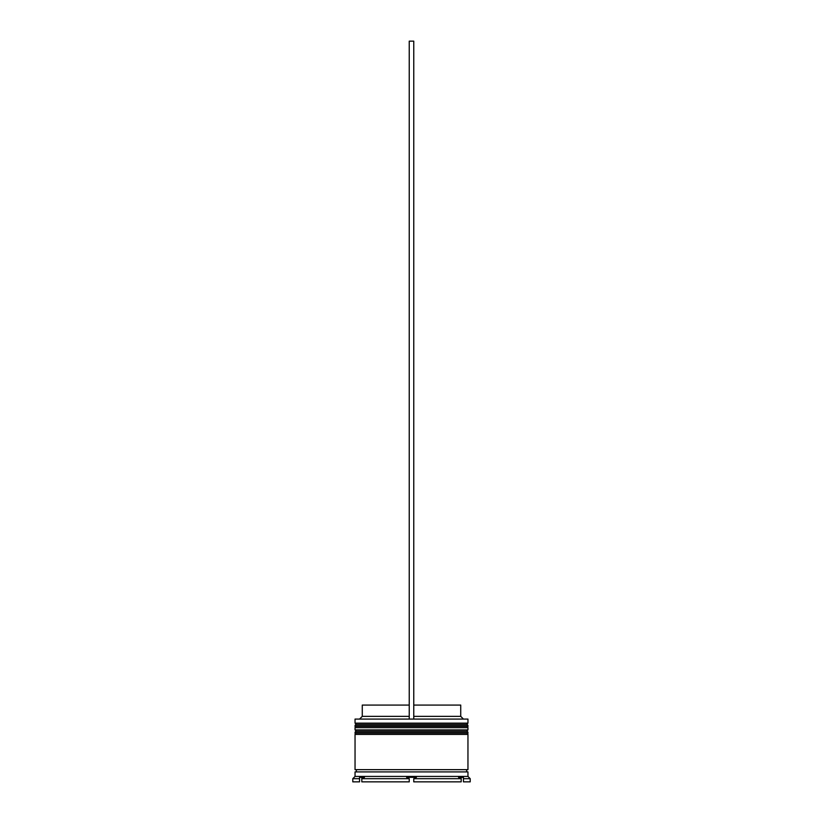 <?xml version="1.0" encoding="UTF-8"?>
<svg xmlns="http://www.w3.org/2000/svg" width="823" height="823" viewBox="0 0 823 823"><rect width="100%" height="100%" fill="white"/><g stroke="black" fill="none" stroke-linecap="round" stroke-linejoin="round"><path stroke-width="1.23" d="M467.958 725.845L355.042 725.845A1.358 1.358 0 0 1 356.4 724.487L355.042 723.139L467.958 723.139L466.6 724.487L356.4 724.487L466.6 724.487A1.358 1.358 0 0 1 467.958 725.845L467.958 726.298A1.358 1.358 0 0 1 466.6 727.655M356.4 727.655A1.358 1.358 0 0 1 355.042 726.298L467.958 726.298M467.958 732.624L355.042 732.624A1.358 1.358 0 0 1 356.4 731.266L355.042 729.908L467.958 729.908L466.6 731.266L356.4 731.266L466.6 731.266A1.358 1.358 0 0 1 467.958 732.624L467.958 733.077A1.358 1.358 0 0 1 466.6 734.425M356.4 734.425A1.358 1.358 0 0 1 355.042 733.077L467.958 733.077M355.269 771.912A1.132 1.132 0 0 0 356.4 770.781A1.132 1.132 0 0 0 355.269 769.659M467.731 771.912A1.132 1.132 0 0 1 466.6 770.781A1.132 1.132 0 0 1 467.731 769.659M355.042 719.076L467.958 719.076L355.042 719.076L355.042 723.139M355.042 776.428L355.042 771.912L467.958 771.912L467.958 776.428L355.042 776.428L352.789 778.692L352.789 781.85L359.558 781.85L359.558 778.692L352.789 778.692M359.558 777.334L364.455 777.334L361.822 778.692L361.822 781.85L409.237 781.85L409.237 778.692L406.603 777.334L416.397 777.334L406.603 777.334L409.237 778.692L361.822 778.692L361.822 777.334L359.558 777.334L359.558 778.692M413.763 778.692L416.397 777.334L413.763 778.692L461.178 778.692L461.178 781.85L413.763 781.85L413.763 778.692M458.545 777.334L461.178 778.692L461.178 781.85L461.178 777.334L463.442 777.334L463.442 778.692L463.442 777.334L458.925 777.519M470.211 778.692L463.442 778.692L463.442 781.85L470.211 781.85L470.211 778.692L467.958 776.428M467.958 719.076L467.958 723.139M467.958 729.908L467.958 727.655L355.042 727.655L355.042 729.908M467.958 734.425L355.042 734.425L355.042 769.659L467.958 769.659L467.958 734.425M413.763 705.074L460.726 705.074L460.726 716.36L462.989 718.623M460.726 716.36L413.763 716.36M409.237 716.36L362.274 716.36L360.011 718.623M409.237 705.074L362.274 705.074L362.274 716.36M413.763 718.623L413.763 41.15L409.237 41.15L409.237 718.623"/></g></svg>
